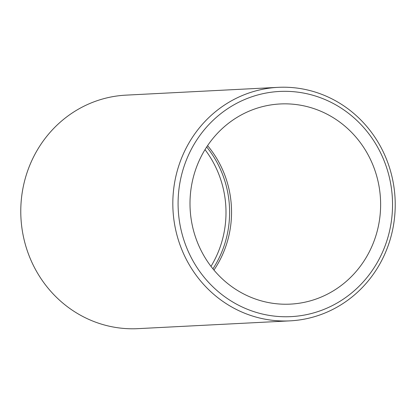 <?xml version="1.0" encoding="UTF-8"?>
<svg xmlns="http://www.w3.org/2000/svg" width="416" height="416" viewBox="0 0 416 416"><rect width="100%" height="100%" fill="white"/><g stroke="black" fill="none" stroke-linecap="round" stroke-linejoin="round"><path stroke-width="0.62" d="M212.924 268.83A100.209 95.3 87.1 0 0 206.684 146.983M210.99 266.37A100.209 95.3 87.1 0 0 205.01 149.63M252.975 109.611A100.209 95.3 87.1 0 0 191.896 223.439A100.209 95.3 87.1 0 0 290.441 304.117A100.209 95.3 87.1 0 0 317.647 298.464A100.209 95.3 87.1 0 0 378.732 184.642A100.209 95.3 87.1 0 0 280.186 103.964A100.209 95.3 87.1 0 0 252.975 109.611M213.959 270.083A100.209 95.3 87.1 0 0 207.584 145.631M278.044 87.35L125.996 95.139A116.906 111.186 87.1 0 0 94.25 101.733A116.906 111.186 87.1 0 0 22.989 234.525A116.906 111.186 87.1 0 0 137.956 328.65L290.004 320.861A116.906 111.186 87.1 0 0 321.75 314.267A116.906 111.186 87.1 0 0 393.011 181.475A116.906 111.186 87.1 0 0 278.044 87.35A116.906 111.186 87.1 0 0 246.298 93.943A116.906 111.186 87.1 0 0 175.037 226.736A116.906 111.186 87.1 0 0 290.004 320.861M321.693 310.268A112.731 107.214 87.1 0 0 386.183 166.343A112.731 107.214 87.1 0 0 248.934 97.812A112.731 107.214 87.1 0 0 184.444 241.732A112.731 107.214 87.1 0 0 321.693 310.268"/></g></svg>
